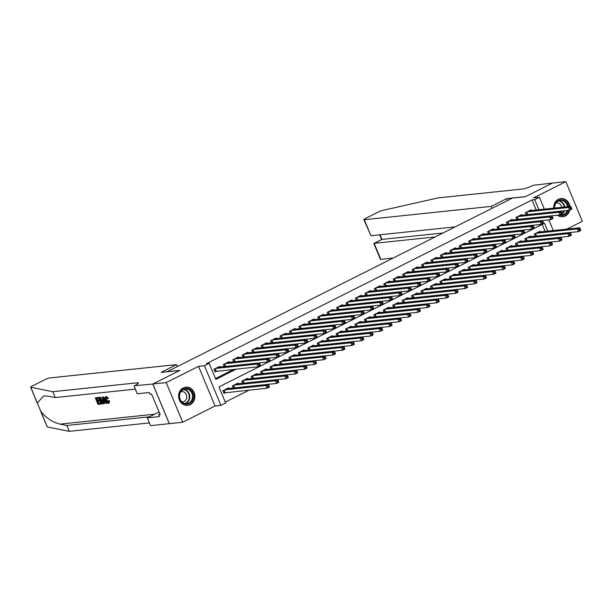 <?xml version="1.0" encoding="UTF-8"?>
<svg xmlns="http://www.w3.org/2000/svg" width="613" height="613" viewBox="0 0 613 613"><rect width="100%" height="100%" fill="white"/><g stroke="black" fill="none" stroke-linecap="round" stroke-linejoin="round"><path stroke-width="0.92" d="M190.222 404.603A9.149 8.13 84 0 0 194.566 393.944A9.149 8.13 84 0 0 185.785 387.148A9.149 8.13 84 0 0 183.264 387.891A9.149 8.13 84 0 0 178.919 398.557A9.149 8.13 84 0 0 187.701 405.346A9.149 8.13 84 0 0 190.222 404.603M557.432 215.217A9.149 8.13 84 0 0 562.788 216.749A9.149 8.13 84 0 0 565.309 216.006A9.149 8.13 84 0 0 569.722 210.113M569.868 206.428A9.149 8.13 84 0 0 560.88 198.551A9.149 8.13 84 0 0 558.351 199.294A9.149 8.13 84 0 0 553.715 208.121M547.792 231.109L544.513 223.239L218.964 386.926L225.653 402.994L220.933 405.369L204.436 365.723L209.156 363.356L215.845 379.424L236.503 369.041M152.79 384.029L179.824 370.436L161.073 372.405L176.552 364.62L49.607 377.953A3.517 0.513 -22.6 0 0 45.17 379.547L32.29 386.021A3.517 0.513 -22.6 0 0 30.65 387.201A3.517 0.513 -22.6 0 0 30.765 387.278L52.787 391.692L137.412 382.803A8.214 1.203 157.4 0 1 138.392 382.972A8.214 1.203 157.4 0 1 134.561 385.73L152.79 384.029L169.288 423.667L182.728 422.234L215.048 405.99L220.933 405.369M566.826 229.109L582.35 221.308L565.845 181.663L533.532 197.915L539.425 197.294L544.336 209.11M225.285 402.113L249.253 390.067M169.334 423.644L152.836 383.999L166.223 382.596L182.728 422.234M152.836 383.999L179.961 370.359L167.111 371.708L512.476 198.06L525.326 196.712L552.459 183.072L565.845 181.663M219.875 367.049L219.615 366.421L213.952 369.271L215.071 371.945L216.718 371.118M229.316 362.306L229.055 361.678L223.393 364.52L224.251 366.589M238.748 357.563L238.488 356.935L232.825 359.777L233.691 361.846M248.188 352.82L247.928 352.191L242.265 355.034L243.123 357.103M257.621 348.069L257.36 347.441L251.698 350.291L252.564 352.36M267.061 343.326L266.801 342.698L261.138 345.548L261.996 347.617M276.494 338.583L276.233 337.955L270.571 340.797L271.436 342.866M285.934 333.84L285.673 333.211L280.011 336.054L280.869 338.123M295.366 329.097L295.106 328.468L289.443 331.311L290.309 333.38M304.807 324.346L304.546 323.718L298.883 326.568L299.742 328.637M314.239 319.603L313.979 318.975L308.316 321.825L309.174 323.894M323.679 314.86L323.419 314.231L317.756 317.074L318.614 319.143M333.112 310.117L332.851 309.488L327.189 312.331L328.047 314.4M342.552 305.374L342.284 304.745L336.629 307.588L337.487 309.657M351.985 300.631L351.724 299.995L346.061 302.845L346.92 304.914M361.425 295.88L361.157 295.251L355.502 298.102L356.36 300.171M370.857 291.137L370.597 290.508L364.934 293.359L365.792 295.42M380.298 286.394L380.029 285.765L374.374 288.608L375.233 290.677M389.73 281.651L389.47 281.022L383.807 283.865L384.665 285.934M399.17 276.907L398.902 276.271L393.24 279.122L394.105 281.191M408.603 272.157L408.342 271.528L402.68 274.379L403.538 276.448M418.043 267.414L417.775 266.785L412.112 269.636L412.978 271.697M427.476 262.671L427.215 262.042L421.552 264.885L422.411 266.954M436.908 257.927L436.648 257.299L430.985 260.142L431.851 262.211M446.348 253.184L446.088 252.548L440.425 255.399L441.283 257.468M455.781 248.434L455.52 247.805L449.858 250.656L450.724 252.725M465.221 243.69L464.96 243.062L459.298 245.913L460.156 247.974M474.654 238.947L474.393 238.319L468.73 241.162L469.596 243.231M484.094 234.204L483.833 233.576L478.171 236.419L479.029 238.488M493.526 229.461L493.266 228.825L487.603 231.676L488.469 233.745M502.966 224.71L502.706 224.082L497.043 226.933L497.902 229.001M512.399 219.967L512.139 219.339L506.476 222.19L507.342 224.251M521.839 215.224L521.579 214.596L515.916 217.439L516.774 219.508M545.11 231.392L542.206 224.396M540.191 231.906L539.93 231.277L534.268 234.128L535.134 236.197M530.758 236.656L530.498 236.02L524.835 238.871L525.693 240.94M521.318 241.399L521.058 240.771L515.395 243.614L516.261 245.683M511.886 246.142L511.625 245.514L505.963 248.357L506.821 250.426M502.445 250.886L502.185 250.257L496.522 253.108L497.388 255.169M493.013 255.629L492.752 255L487.09 257.851L487.948 259.92M483.573 260.379L483.312 259.743L477.65 262.594L478.515 264.663M474.14 265.123L473.88 264.494L468.217 267.337L469.075 269.406M464.708 269.866L464.439 269.237L458.777 272.08L459.643 274.149M455.267 274.609L455.007 273.98L449.344 276.823L450.203 278.892M445.835 279.352L445.567 278.723L439.904 281.574L440.77 283.643M436.395 284.103L436.134 283.467L430.472 286.317L431.33 288.386M426.962 288.846L426.694 288.217L421.039 291.06L421.897 293.129M417.522 293.589L417.261 292.96L411.599 295.803L412.457 297.872M408.089 298.332L407.821 297.703L402.166 300.546L403.025 302.615M398.649 303.075L398.389 302.447L392.726 305.297L393.584 307.366M389.217 307.818L388.949 307.19L383.294 310.04L384.152 312.109M379.776 312.569L379.516 311.94L373.853 314.783L374.712 316.852M370.344 317.312L370.083 316.683L364.421 319.526L365.279 321.595M360.904 322.055L360.643 321.427L354.981 324.269L355.839 326.338M351.471 326.798L351.211 326.17L345.548 329.02L346.406 331.081M342.031 331.541L341.77 330.913L336.108 333.763L336.974 335.832M332.598 336.292L332.338 335.656L326.675 338.506L327.534 340.575M323.158 341.035L322.898 340.407L317.235 343.249L318.101 345.318M313.726 345.778L313.465 345.15L307.803 347.992L308.661 350.061M304.286 350.521L304.025 349.893L298.362 352.743L299.228 354.804M294.853 355.264L294.592 354.636L288.93 357.486L289.788 359.555M285.413 360.015L285.152 359.379L279.49 362.229L280.356 364.298M275.98 364.758L275.72 364.13L270.057 366.972L270.915 369.041M266.54 369.501L266.28 368.873L260.617 371.716L261.483 373.784M257.108 374.244L256.847 373.616L251.184 376.466L252.043 378.527M247.667 378.987L247.407 378.359L241.744 381.209L242.61 383.278M238.235 383.738L237.974 383.102L232.312 385.952L233.17 388.021M228.795 388.481L228.534 387.853L222.871 390.696L223.99 393.377L225.638 392.542M536.191 209.96L532.023 199.945L206.474 363.639L209.156 363.356M215.477 378.543L233.821 369.317M531.272 210.481L531.011 209.853L525.349 212.696L526.215 214.765M215.048 405.99L198.543 366.344L166.223 382.596M198.543 366.344L204.436 365.723M532.023 199.945L534.705 199.669L539.425 197.294M548.819 219.875L553.255 230.534M538.873 209.684L534.705 199.669M570.197 207.891L570.642 208.956L571.584 208.481L571.14 207.416L570.197 207.891L568.458 207.516L570.818 206.328L571.929 209.002L569.577 210.19L568.458 207.516L527.004 211.868M529.364 210.68L570.818 206.328L571.14 207.416M570.642 208.956L569.577 210.19L527.471 214.634M571.584 208.481L571.929 209.002M580.059 228.841L579.116 229.316L579.561 230.388L580.503 229.913L579.737 227.752L580.848 230.434L578.496 231.622L577.377 228.94L579.737 227.752L538.283 232.112M536.39 236.059L578.496 231.622L579.561 230.388M535.923 233.292L577.377 228.94L579.116 229.316M580.848 230.434L580.503 229.913M554.374 208.052A7.915 7.034 -96 0 1 555.616 203.033A7.915 7.034 -96 0 1 562.941 200.022A7.915 7.034 -96 0 1 568.351 206.589M568.098 210.343A7.915 7.034 -96 0 1 567.194 212.359A7.915 7.034 -96 0 1 558.987 215.056M517.196 216.795L518.253 219.339L560.136 214.933L559.025 212.259L561.378 211.071L562.496 213.753L560.136 214.933A7.333 6.513 84 0 0 561.899 215.017A7.333 6.513 84 0 0 566.496 212.044A7.333 6.513 84 0 0 567.255 210.435M567.569 206.665A7.333 6.513 84 0 0 560.366 200.436A7.333 6.513 84 0 0 555.776 203.409A7.333 6.513 84 0 0 554.627 208.029M561.784 207.278A5.218 4.636 84 0 0 556.681 202.941A5.218 4.636 84 0 0 555.999 203.072M561.592 216.78A9.095 8.076 84 0 0 562.351 216.741A9.095 8.076 84 0 0 568.052 213.048A9.095 8.076 84 0 0 569.224 210.228M569.393 206.474A9.095 8.076 84 0 0 560.451 198.658A9.095 8.076 84 0 0 559.7 198.773M180.521 391.63A7.915 7.034 -96 0 1 190.321 389.906A7.915 7.034 -96 0 1 192.107 400.956A7.915 7.034 -96 0 1 182.306 402.68A7.915 7.034 -96 0 1 180.521 391.63M191.409 400.641A7.333 6.513 84 0 0 191.639 392.703A7.333 6.513 84 0 0 185.279 389.033A7.333 6.513 84 0 0 180.682 392.006A7.333 6.513 84 0 0 180.452 399.937A7.333 6.513 84 0 0 186.812 403.615A7.333 6.513 84 0 0 191.409 400.641M181.984 401.936A5.218 4.636 84 0 0 182.682 401.921A5.218 4.636 84 0 0 185.954 399.806A5.218 4.636 84 0 0 186.114 394.159A5.218 4.636 84 0 0 181.594 391.538A5.218 4.636 84 0 0 180.904 391.669M186.498 405.377A9.095 8.076 84 0 0 187.264 405.339A9.095 8.076 84 0 0 192.965 401.645A9.095 8.076 84 0 0 193.248 391.807A9.095 8.076 84 0 0 185.364 387.255A9.095 8.076 84 0 0 184.605 387.37M492.055 208.328L491.251 206.389L364.306 219.722L370.98 235.737L455.114 226.902M370.98 235.737L363.892 219.653A3.517 0.513 -22.6 0 1 365.532 218.466L378.413 211.991A3.517 0.513 -22.6 0 1 382.382 210.481L438.257 197.876L522.889 188.988A8.214 1.203 -22.6 0 0 533.241 185.279L552.505 183.049L525.471 196.635L506.721 198.604L491.251 206.389M507.533 200.543L506.721 198.604M435.153 236.94L374.145 243.346L380.811 259.36A3.517 0.513 157.4 0 1 380.389 259.291L373.861 243.606L381.976 239.407L442.984 233.001M393.125 258.073L380.811 259.36M363.892 219.653A3.517 0.513 -22.6 0 0 364.306 219.722M373.938 243.399L381.976 239.407L380.052 234.787M100.356 404.082L98.003 404.335L95.329 397.906L97.597 397.668L97.904 398.404L96.095 398.596L96.915 400.573L98.601 400.396L98.915 401.14L97.222 401.316L98.149 403.546L100.049 403.346L100.356 404.082L100.777 403.875A15.279 13.578 84 0 0 100.647 403.239M100.578 403.063L98.708 403.262A15.279 13.578 84 0 0 98.088 401.224M99.314 400.028L97.666 400.197A15.279 13.578 84 0 0 96.777 398.527M97.904 398.404L98.463 398.128A15.279 13.578 84 0 0 98.019 397.454L95.329 397.906M100.662 397.921L101.191 397.653L100.448 397.285L98.295 397.592L100.662 397.921L102.256 400.496C103.114 402.549 103.076 403.683 102.126 403.898L100.976 404.021L98.295 397.592M108.922 403.109L109.643 400.68L108.394 400.871L109.643 400.68M108.708 402.304L106.838 399.699L106.08 400.074L108.44 402.435M108.93 401.04L108.509 403.316C107.451 403.247 106.493 402.182 105.628 400.128C104.831 398.151 104.869 397.017 105.758 396.726L107.773 398.458L107.405 398.703L108.11 398.35L108.463 398.113L106.164 396.519L105.505 396.795L106.164 396.519M52.787 391.692L55.231 397.561L48.481 396.205L43.692 395.906L37.293 402.948L40.742 411.239C45.967 417.92 52.419 422.211 60.097 424.119L66.848 425.468L149.442 416.794M105.444 399.653L103.283 396.902L102.348 397.17L102.854 397.117L106.808 403.408L106.333 403.461L105.137 401.515L103.773 401.661L104.225 403.676L103.75 403.729L102.348 397.17M104.225 403.676L104.654 403.461L104.478 401.308M106.808 403.408L107.237 403.193L106.9 402.373M66.848 425.468L69.292 431.337L149.411 422.924M135.35 389.148L55.231 397.561M40.742 411.239L47.27 426.916L69.292 431.337M134.04 385.991L137.274 393.761L149.273 392.504L149.986 394.213L151.595 394.044L160.2 414.725L158.591 414.894L159.303 416.61L147.312 417.867L150.545 425.637L169.288 423.667M176.552 364.62L177.356 366.559M159.051 411.967L147.312 417.867M47.27 426.916A3.517 0.513 157.4 0 1 47.155 426.847L40.274 410.327M159.978 414.196L158.591 414.894M108.394 400.871L108.317 402.534M107.405 398.703L105.857 397.523M106.041 397.469L106.08 400.074M107.773 398.458L108.463 398.113M109.168 403.04L108.509 403.316M103.183 399.094L103.597 400.91L104.693 400.787L102.907 397.883L103.183 399.094L103.543 398.91M102.854 397.117L103.283 396.902M103.597 400.91L104.248 400.059M102.923 403.584L102.126 403.898M101.114 403.231L102.348 402.626L101.796 400.527L100.294 398.297L99.061 398.289L101.114 403.231L101.681 402.948A15.279 13.578 84 0 0 99.75 398.212M102.271 402.917L101.781 403.162L102.348 402.626M102.256 400.496L102.976 400.128M100.003 397.508L100.448 397.285M102.287 402.887L101.681 402.948M100.049 403.346L100.578 403.078M98.149 403.546L98.708 403.262M98.915 401.14L99.628 400.779M98.601 400.396L99.314 400.044M96.915 400.573L97.666 400.197M97.597 397.668L98.019 397.454M560.757 212.634L561.209 213.707L562.152 213.232L561.707 212.159L560.757 212.634L559.025 212.259L517.564 216.611M519.924 215.424L561.378 211.071L561.707 212.159M560.136 214.933L561.209 213.707M562.152 213.232L562.496 213.753M551.325 217.377L551.769 218.45L552.711 217.975L552.267 216.902L551.325 217.377L549.585 217.002L551.945 215.814L553.056 218.496L550.704 219.684L549.585 217.002L508.131 221.354M510.491 220.167L551.945 215.814L552.267 216.902M551.769 218.45L550.704 219.684L508.598 224.12M552.711 217.975L553.056 218.496M541.884 222.121L542.336 223.193L543.279 222.718L542.834 221.645L541.884 222.121L540.153 221.745L542.505 220.557L543.624 223.239L541.264 224.427L540.153 221.745L498.691 226.097M501.051 224.917L542.505 220.557L542.834 221.645M542.336 223.193L541.264 224.427L499.158 228.864M543.279 222.718L543.624 223.239M532.452 226.864L532.896 227.936L533.839 227.461L533.394 226.389L532.452 226.864L530.712 226.488L533.072 225.308L534.184 227.982L531.831 229.17L530.712 226.488L489.258 230.848M491.618 229.66L533.072 225.308L533.394 226.389M532.896 227.936L531.831 229.17L489.726 233.614M533.839 227.461L534.184 227.982M570.626 233.584L569.676 234.059L570.128 235.131L571.071 234.656L570.297 232.503L571.416 235.177L569.056 236.365L567.945 233.683L570.297 232.503L528.843 236.856M526.95 240.809L569.056 236.365L570.128 235.131M526.483 238.043L567.945 233.683L569.676 234.059M571.416 235.177L571.071 234.656M561.186 238.334L560.244 238.802L560.688 239.875L561.631 239.399L560.864 237.246L561.983 239.921L559.623 241.108L558.504 238.434L560.864 237.246L519.41 241.599M517.518 245.552L559.623 241.108L560.688 239.875M517.05 242.786L558.504 238.434L560.244 238.802M561.983 239.921L561.631 239.399M551.754 243.077L550.811 243.553L551.256 244.618L552.198 244.15L551.432 241.989L552.543 244.671L550.183 245.851L549.072 243.177L551.432 241.989L509.97 246.342M508.077 250.296L550.183 245.851L551.256 244.618M507.61 247.529L549.072 243.177L550.811 243.553M552.543 244.671L552.198 244.15M542.313 247.821L541.371 248.296L541.815 249.368L542.758 248.893L541.992 246.732L543.11 249.414L540.75 250.594L539.632 247.92L541.992 246.732L500.537 251.085M498.645 255.039L540.75 250.594L541.815 249.368M498.177 252.272L539.632 247.92L541.371 248.296M543.11 249.414L542.758 248.893M523.012 231.607L523.464 232.679L524.406 232.204L523.962 231.139L523.012 231.607L521.28 231.239L523.632 230.051L524.751 232.725L522.391 233.913L521.28 231.239L479.818 235.591M482.178 234.404L523.632 230.051L523.962 231.139M523.464 232.679L522.391 233.913L480.285 238.357M524.406 232.204L524.751 232.725M532.881 252.564L531.938 253.039L532.383 254.111L533.325 253.636L532.559 251.476L533.67 254.157L531.31 255.345L530.199 252.663L532.559 251.476L491.097 255.836M489.205 259.782L531.31 255.345L532.383 254.111M488.737 257.016L530.199 252.663L531.938 253.039M533.67 254.157L533.325 253.636M513.579 236.357L514.023 237.43L514.966 236.955L514.522 235.882L513.579 236.357L511.84 235.982L514.2 234.794L515.318 237.476L512.958 238.656L511.84 235.982L470.386 240.334M472.746 239.147L514.2 234.794L514.522 235.882M514.023 237.43L512.958 238.656L470.853 243.1M514.966 236.955L515.318 237.476M523.441 257.307L522.498 257.782L522.943 258.855L523.885 258.38L523.119 256.226L524.238 258.901L521.878 260.088L520.759 257.406L523.119 256.226L481.665 260.579M479.772 264.532L521.878 260.088L522.943 258.855M479.305 261.766L520.759 257.406L522.498 257.782M524.238 258.901L523.885 258.38M504.147 241.101L504.591 242.173L505.533 241.698L505.089 240.625L504.147 241.101L502.407 240.725L504.767 239.537L505.878 242.219L503.518 243.407L502.407 240.725L460.945 245.077M463.305 243.89L504.767 239.537L505.089 240.625M504.591 242.173L503.518 243.407L461.413 247.844M505.533 241.698L505.878 242.219M514.008 262.05L513.066 262.525L513.51 263.598L514.453 263.123L513.686 260.969L514.797 263.644L512.437 264.831L511.326 262.157L513.686 260.969L472.225 265.322M470.332 269.276L512.437 264.831L513.51 263.598M469.865 266.509L511.326 262.157L513.066 262.525M514.797 263.644L514.453 263.123M494.706 245.844L495.151 246.916L496.093 246.441L495.649 245.369L494.706 245.844L492.967 245.468L495.327 244.281L496.446 246.962L494.086 248.15L492.967 245.468L451.513 249.82M453.873 248.64L495.327 244.281L495.649 245.369M495.151 246.916L494.086 248.15L451.98 252.587M496.093 246.441L496.446 246.962M504.568 266.801L503.625 267.276L504.07 268.341L505.012 267.866L504.246 265.713L505.365 268.387L503.005 269.574L501.886 266.9L504.246 265.713L462.792 270.065M460.899 274.019L503.005 269.574L504.07 268.341M460.432 271.252L501.886 266.9L503.625 267.276M505.365 268.387L505.012 267.866M485.274 250.587L485.718 251.659L486.661 251.184L486.216 250.112L485.274 250.587L483.534 250.211L485.894 249.031L487.006 251.705L484.645 252.893L483.534 250.211L442.073 254.571M444.433 253.384L485.894 249.031L486.216 250.112M485.718 251.659L484.645 252.893L442.54 257.337M486.661 251.184L487.006 251.705M495.135 271.544L494.193 272.019L494.637 273.091L495.58 272.616L494.814 270.456L495.925 273.137L493.565 274.317L492.454 271.643L494.814 270.456L453.352 274.808M451.459 278.762L493.565 274.317L494.637 273.091M450.992 275.996L492.454 271.643L494.193 272.019M495.925 273.137L495.58 272.616M475.834 255.33L476.278 256.403L477.22 255.928L476.776 254.862L475.834 255.33L474.094 254.962L476.454 253.774L477.573 256.449L475.213 257.636L474.094 254.962L432.64 259.314M435 258.127L476.454 253.774L476.776 254.862M476.278 256.403L475.213 257.636L433.107 262.08M477.22 255.928L477.573 256.449M485.695 276.287L484.753 276.762L485.197 277.835L486.147 277.36L485.373 275.199L486.492 277.881L484.132 279.068L483.013 276.386L485.373 275.199L443.919 279.559M442.027 283.505L484.132 279.068L485.197 277.835M441.559 280.739L483.013 276.386L484.753 276.762M486.492 277.881L486.147 277.36M466.401 260.081L466.845 261.146L467.788 260.678L467.344 259.606L466.401 260.081L464.662 259.705L467.022 258.517L468.133 261.199L465.773 262.379L464.662 259.705L423.2 264.057M425.56 262.87L467.022 258.517L467.344 259.606M466.845 261.146L465.773 262.379L423.667 266.824M467.788 260.678L468.133 261.199M476.263 281.03L475.32 281.505L475.765 282.578L476.707 282.103L475.941 279.942L477.052 282.624L474.692 283.811L473.581 281.129L475.941 279.942L434.479 284.302M432.586 288.256L474.692 283.811L475.765 282.578M432.127 285.489L473.581 281.129L475.32 281.505M477.052 282.624L476.707 282.103M456.961 264.824L457.405 265.896L458.348 265.421L457.903 264.349L456.961 264.824L455.221 264.448L457.582 263.261L458.7 265.942L456.34 267.13L455.221 264.448L413.767 268.8M416.127 267.613L457.582 263.261L457.903 264.349M457.405 265.896L456.34 267.13L414.235 271.567M458.348 265.421L458.7 265.942M466.822 285.773L465.88 286.248L466.324 287.321L467.275 286.846L466.501 284.693L467.619 287.367L465.259 288.554L464.141 285.873L466.501 284.693L425.047 289.045M423.154 292.999L465.259 288.554L466.324 287.321M422.686 290.233L464.141 285.873L465.88 286.248M467.619 287.367L467.275 286.846M447.528 269.567L447.973 270.639L448.915 270.164L448.471 269.092L447.528 269.567L445.789 269.191L448.149 268.004L449.26 270.685L446.9 271.873L445.789 269.191L404.327 273.544M406.687 272.364L448.149 268.004L448.471 269.092M447.973 270.639L446.9 271.873L404.795 276.31M448.915 270.164L449.26 270.685M457.39 290.524L456.447 290.999L456.892 292.064L457.834 291.589L457.068 289.436L458.179 292.11L455.819 293.298L454.708 290.623L457.068 289.436L415.606 293.788M413.721 297.742L455.819 293.298L456.892 292.064M413.254 294.976L454.708 290.623L456.447 290.999M458.179 292.11L457.834 291.589M438.088 274.31L438.533 275.383L439.483 274.908L439.031 273.835L438.088 274.31L436.349 273.934L438.709 272.754L439.827 275.429L437.467 276.616L436.349 273.934L394.895 278.294M397.255 277.107L438.709 272.754L439.031 273.835M438.533 275.383L437.467 276.616L395.362 281.06M439.483 274.908L439.827 275.429M447.95 295.267L447.007 295.742L447.452 296.815L448.402 296.34L447.628 294.179L448.747 296.861L446.387 298.041L445.268 295.366L447.628 294.179L406.174 298.531M404.281 302.485L446.387 298.041L447.452 296.815M403.814 299.719L445.268 295.366L447.007 295.742M448.747 296.861L448.402 296.34M428.656 279.053L429.1 280.126L430.042 279.651L429.598 278.578L428.656 279.053L426.916 278.685L429.276 277.497L430.387 280.172L428.027 281.359L426.916 278.685L385.462 283.037M387.814 281.85L429.276 277.497L429.598 278.578M429.1 280.126L428.027 281.359L385.922 285.804M430.042 279.651L430.387 280.172M438.517 300.01L437.575 300.485L438.019 301.558L438.962 301.083L438.195 298.922L439.306 301.604L436.946 302.791L435.835 300.109L438.195 298.922L396.734 303.274M394.849 307.228L436.946 302.791L438.019 301.558M394.381 304.462L435.835 300.109L437.575 300.485M439.306 301.604L438.962 301.083M419.215 283.804L419.66 284.869L420.61 284.401L420.158 283.329L419.215 283.804L417.476 283.428L419.836 282.241L420.955 284.915L418.595 286.102L417.476 283.428L376.022 287.781M378.382 286.593L419.836 282.241L420.158 283.329M419.66 284.869L418.595 286.102L376.489 290.547M420.61 284.401L420.955 284.915M429.077 304.753L428.135 305.228L428.579 306.301L429.529 305.826L428.755 303.665L429.874 306.347L427.514 307.534L426.395 304.853L428.755 303.665L387.301 308.025M385.408 311.971L427.514 307.534L428.579 306.301M384.941 309.205L426.395 304.853L428.135 305.228M429.874 306.347L429.529 305.826M409.783 288.547L410.227 289.62L411.17 289.144L410.725 288.072L409.783 288.547L408.043 288.171L410.404 286.984L411.515 289.665L409.155 290.846L408.043 288.171L366.589 292.524M368.942 291.336L410.404 286.984L410.725 288.072M410.227 289.62L409.155 290.846L367.057 295.29M411.17 289.144L411.515 289.665M419.644 309.496L418.702 309.971L419.146 311.044L420.089 310.569L419.323 308.416L420.434 311.09L418.074 312.278L416.963 309.596L419.323 308.416L377.861 312.768M375.976 316.722L418.074 312.278L419.146 311.044M375.508 313.956L416.963 309.596L418.702 309.971M420.434 311.09L420.089 310.569M400.343 293.29L400.787 294.363L401.737 293.888L401.285 292.815L400.343 293.29L398.603 292.914L400.963 291.727L402.082 294.409L399.722 295.596L398.603 292.914L357.149 297.267M359.509 296.087L400.963 291.727L401.285 292.815M400.787 294.363L399.722 295.596L357.617 300.033M401.737 293.888L402.082 294.409M410.204 314.247L409.262 314.722L409.714 315.787L410.656 315.312L409.882 313.159L411.001 315.833L408.641 317.021L407.522 314.346L409.882 313.159L368.428 317.511M366.536 321.465L408.641 317.021L409.714 315.787M366.068 318.699L407.522 314.346L409.262 314.722M411.001 315.833L410.656 315.312M390.91 298.033L391.355 299.106L392.297 298.631L391.853 297.558L390.91 298.033L389.171 297.657L391.531 296.477L392.642 299.152L390.282 300.339L389.171 297.657L347.717 302.017M350.069 300.83L391.531 296.477L391.853 297.558M391.355 299.106L390.282 300.339L348.184 304.784M392.297 298.631L392.642 299.152M400.772 318.99L399.829 319.465L400.274 320.538L401.216 320.063L400.45 317.902L401.561 320.584L399.201 321.764L398.09 319.089L400.45 317.902L358.996 322.254M357.103 326.208L399.201 321.764L400.274 320.538M356.636 323.442L398.09 319.089L399.829 319.465M401.561 320.584L401.216 320.063M381.47 302.776L381.914 303.849L382.864 303.374L382.412 302.301L381.47 302.776L379.731 302.401L382.091 301.221L383.209 303.895L380.849 305.082L379.731 302.401L338.276 306.761M340.636 305.573L382.091 301.221L382.412 302.301M381.914 303.849L380.849 305.082L338.744 309.527M382.864 303.374L383.209 303.895M391.332 323.733L390.389 324.208L390.841 325.281L391.784 324.806L391.01 322.645L392.128 325.327L389.768 326.514L388.65 323.833L391.01 322.645L349.556 326.997M347.663 330.951L389.768 326.514L390.841 325.281M347.196 328.185L388.65 323.833L390.389 324.208M392.128 325.327L391.784 324.806M372.037 307.527L372.482 308.592L373.424 308.117L372.98 307.052L372.037 307.527L370.298 307.151L372.658 305.964L373.769 308.638L371.409 309.826L370.298 307.151L328.844 311.504M331.196 310.316L372.658 305.964L372.98 307.052M372.482 308.592L371.409 309.826L329.311 314.27M373.424 308.117L373.769 308.638M381.899 328.476L380.957 328.951L381.401 330.024L382.343 329.549L381.577 327.388L382.688 330.07L380.328 331.258L379.217 328.576L381.577 327.388L340.123 331.748M338.23 335.694L380.328 331.258L381.401 330.024M337.763 332.928L379.217 328.576L380.957 328.951M382.688 330.07L382.343 329.549M362.597 312.27L363.049 313.343L363.992 312.868L363.54 311.795L362.597 312.27L360.858 311.894L363.218 310.707L364.337 313.389L361.976 314.569L360.858 311.894L319.404 316.247M321.764 315.059L363.218 310.707L363.54 311.795M363.049 313.343L361.976 314.569L319.871 319.013M363.992 312.868L364.337 313.389M372.466 333.219L371.516 333.694L371.968 334.767L372.911 334.292L372.137 332.139L373.256 334.813L370.896 336.001L369.785 333.319L372.137 332.139L330.683 336.491M328.79 340.445L370.896 336.001L371.968 334.767M328.323 337.679L369.785 333.319L371.516 333.694M373.256 334.813L372.911 334.292M353.165 317.013L353.609 318.086L354.552 317.611L354.107 316.538L353.165 317.013L351.425 316.637L353.785 315.45L354.896 318.132L352.536 319.319L351.425 316.637L309.971 320.99M312.331 319.81L353.785 315.45L354.107 316.538M353.609 318.086L352.536 319.319L310.439 323.756M354.552 317.611L354.896 318.132M363.026 337.97L362.084 338.437L362.528 339.51L363.471 339.035L362.704 336.882L363.815 339.556L361.463 340.744L360.344 338.07L362.704 336.882L321.25 341.234M319.358 345.188L361.463 340.744L362.528 339.51M318.89 342.422L360.344 338.07L362.084 338.437M363.815 339.556L363.471 339.035M343.724 321.756L344.177 322.829L345.119 322.354L344.667 321.281L343.724 321.756L341.985 321.381L344.345 320.193L345.464 322.875L343.104 324.062L341.985 321.381L300.531 325.741M302.891 324.553L344.345 320.193L344.667 321.281M344.177 322.829L343.104 324.062L300.998 328.499M345.119 322.354L345.464 322.875M353.594 342.713L352.644 343.188L353.096 344.261L354.038 343.786L353.264 341.625L354.383 344.307L352.023 345.487L350.912 342.813L353.264 341.625L311.81 345.977M309.917 349.931L352.023 345.487L353.096 344.261M309.45 347.165L350.912 342.813L352.644 343.188M354.383 344.307L354.038 343.786M334.292 326.499L334.736 327.572L335.679 327.097L335.234 326.024L334.292 326.499L332.553 326.124L334.913 324.944L336.024 327.618L333.664 328.806L332.553 326.124L291.098 330.484M293.458 329.296L334.913 324.944L335.234 326.024M334.736 327.572L333.664 328.806L291.566 333.25M335.679 327.097L336.024 327.618M344.154 347.456L343.211 347.931L343.655 349.004L344.598 348.529L343.832 346.368L344.943 349.05L342.59 350.238L341.472 347.556L343.832 346.368L302.378 350.72M300.485 354.674L342.59 350.238L343.655 349.004M300.018 351.908L341.472 347.556L343.211 347.931M344.943 349.05L344.598 348.529M324.852 331.25L325.304 332.315L326.246 331.84L325.802 330.775L324.852 331.25L323.112 330.874L325.472 329.687L326.591 332.361L324.231 333.549L323.112 330.874L281.658 335.227M284.018 334.039L325.472 329.687L325.802 330.775M325.304 332.315L324.231 333.549L282.126 337.993M326.246 331.84L326.591 332.361M334.721 352.199L333.771 352.674L334.223 353.747L335.165 353.272L334.391 351.111L335.51 353.793L333.15 354.981L332.039 352.299L334.391 351.111L292.937 355.471M291.045 359.417L333.15 354.981L334.223 353.747M290.577 356.651L332.039 352.299L333.771 352.674M335.51 353.793L335.165 353.272M315.419 335.993L315.864 337.066L316.806 336.591L316.362 335.518L315.419 335.993L313.68 335.618L316.04 334.43L317.151 337.112L314.798 338.292L313.68 335.618L272.226 339.97M274.586 338.782L316.04 334.43L316.362 335.518M315.864 337.066L314.798 338.292L272.693 342.736M316.806 336.591L317.151 337.112M325.281 356.942L324.338 357.417L324.783 358.49L325.725 358.015L324.959 355.862L326.07 358.536L323.718 359.724L322.599 357.042L324.959 355.862L283.505 360.214M281.612 364.168L323.718 359.724L324.783 358.49M281.145 361.402L322.599 357.042L324.338 357.417M326.07 358.536L325.725 358.015M305.979 340.736L306.431 341.809L307.374 341.334L306.929 340.261L305.979 340.736L304.247 340.361L306.6 339.173L307.718 341.855L305.358 343.042L304.247 340.361L262.785 344.713M265.145 343.525L306.6 339.173L306.929 340.261M306.431 341.809L305.358 343.042L263.253 347.479M307.374 341.334L307.718 341.855M315.848 361.693L314.898 362.16L315.35 363.233L316.293 362.758L315.519 360.605L316.637 363.279L314.277 364.467L313.166 361.793L315.519 360.605L274.065 364.957M272.172 368.911L314.277 364.467L315.35 363.233M271.705 366.145L313.166 361.793L314.898 362.16M316.637 363.279L316.293 362.758M296.546 345.479L296.991 346.552L297.933 346.077L297.489 345.004L296.546 345.479L294.807 345.104L297.167 343.916L298.278 346.598L295.926 347.786L294.807 345.104L253.353 349.456M255.713 348.276L297.167 343.916L297.489 345.004M296.991 346.552L295.926 347.786L253.82 352.222M297.933 346.077L298.278 346.598M306.408 366.436L305.466 366.911L305.91 367.976L306.852 367.509L306.086 365.348L307.205 368.03L304.845 369.21L303.726 366.536L306.086 365.348L264.632 369.7M262.739 373.654L304.845 369.21L305.91 367.976M262.272 370.888L303.726 366.536L305.466 366.911M307.205 368.03L306.852 367.509M287.106 350.222L287.558 351.295L288.501 350.82L288.056 349.747L287.106 350.222L285.374 349.847L287.727 348.667L288.846 351.341L286.486 352.529L285.374 349.847L243.913 354.207M246.273 353.019L287.727 348.667L288.056 349.747M287.558 351.295L286.486 352.529L244.38 356.973M288.501 350.82L288.846 351.341M296.976 371.179L296.033 371.654L296.477 372.727L297.42 372.252L296.654 370.091L297.765 372.773L295.405 373.961L294.294 371.279L296.654 370.091L255.192 374.443M253.299 378.397L295.405 373.961L296.477 372.727M252.832 375.631L294.294 371.279L296.033 371.654M297.765 372.773L297.42 372.252M277.674 354.973L278.118 356.038L279.061 355.563L278.616 354.498L277.674 354.973L275.934 354.598L278.294 353.41L279.405 356.084L277.053 357.272L275.934 354.598L234.48 358.95M236.84 357.762L278.294 353.41L278.616 354.498M278.118 356.038L277.053 357.272L234.948 361.716M279.061 355.563L279.405 356.084M287.535 375.922L286.593 376.397L287.037 377.47L287.98 376.995L287.213 374.834L288.332 377.516L285.972 378.704L284.853 376.022L287.213 374.834L245.759 379.194M243.867 383.14L285.972 378.704L287.037 377.47M243.399 380.374L284.853 376.022L286.593 376.397M288.332 377.516L287.98 376.995M268.233 359.716L268.686 360.789L269.628 360.314L269.184 359.241L268.233 359.716L266.502 359.341L268.854 358.153L269.973 360.835L267.613 362.015L266.502 359.341L225.04 363.693M227.4 362.505L268.854 358.153L269.184 359.241M268.686 360.789L267.613 362.015L225.507 366.459M269.628 360.314L269.973 360.835M278.103 380.665L277.16 381.14L277.605 382.213L278.547 381.738L277.781 379.585L278.892 382.259L276.532 383.447L275.421 380.765L277.781 379.585L236.319 383.937M234.427 387.891L276.532 383.447L277.605 382.213M233.959 385.125L275.421 380.765L277.16 381.14M278.892 382.259L278.547 381.738M258.801 364.459L259.245 365.532L260.188 365.057L259.743 363.984L258.801 364.459L257.062 364.084L259.422 362.896L260.54 365.578L258.18 366.766L257.062 364.084L215.607 368.436M217.967 367.248L259.422 362.896L259.743 363.984M259.245 365.532L258.18 366.766L214.895 371.524M260.188 365.057L260.54 365.578M268.663 385.408L267.72 385.884L268.165 386.956L269.107 386.481L268.341 384.328L269.459 387.002L267.099 388.19L265.981 385.516L268.341 384.328L226.887 388.68M223.814 392.948L267.099 388.19L268.165 386.956M224.527 389.868L265.981 385.516L267.72 385.884M269.459 387.002L269.107 386.481M526.628 212.052L527.686 214.588M526.391 212.175L527.418 214.642M536.337 236.066L535.31 233.599M536.605 236.02L535.555 233.484M558.995 200.75A7.333 6.513 -96 0 1 564.772 206.964M564.466 210.726A7.333 6.513 -96 0 1 563.707 212.336A7.333 6.513 -96 0 1 560.489 214.994M562.343 213.385A7.088 6.299 84 0 0 563.27 212.221A7.088 6.299 84 0 0 563.96 210.78M564.297 207.01A7.088 6.299 84 0 0 558.435 200.987M183.9 389.347A7.333 6.513 -96 0 1 188.62 400.933A7.333 6.513 -96 0 1 185.402 403.592M184.804 403.477A7.088 6.299 84 0 0 188.176 400.818A7.088 6.299 84 0 0 188.658 393.692A7.088 6.299 84 0 0 183.348 389.584M60.097 424.119L154.629 414.189M137.818 383.784L137.412 382.803M30.765 387.278L37.293 402.948M99.398 397.477L99.819 397.262M516.958 216.918L517.977 219.385M507.756 221.546L508.813 224.082M507.518 221.661L508.545 224.128M498.323 226.289L499.38 228.825M498.085 226.412L499.105 228.871M488.89 231.032L489.94 233.568M488.645 231.155L489.672 233.614M526.904 240.809L525.877 238.35M527.172 240.763L526.115 238.227M517.464 245.552L516.437 243.093M517.732 245.506L516.682 242.97M508.031 250.303L507.005 247.836M508.3 250.25L507.242 247.713M498.591 255.046L497.564 252.579M498.859 255L497.81 252.456M479.45 235.775L480.508 238.311M479.213 235.898L480.24 238.365M489.159 259.789L488.132 257.322M489.427 259.743L488.369 257.207M470.018 240.518L471.068 243.054M469.773 240.641L470.799 243.108M479.718 264.532L478.692 262.073M479.994 264.487L478.937 261.95M460.578 245.261L461.635 247.805M460.34 245.384L461.367 247.851M470.286 269.276L469.259 266.816M470.554 269.23L469.497 266.693M451.145 250.012L452.195 252.548M450.9 250.127L451.927 252.594M460.846 274.026L459.819 271.559M461.122 273.973L460.064 271.436M441.705 254.755L442.762 257.291M441.467 254.878L442.494 257.337M451.413 278.769L450.386 276.302M451.681 278.723L450.624 276.179M432.272 259.498L433.322 262.035M432.027 259.621L433.054 262.088M441.973 283.512L440.946 281.045M442.249 283.467L441.191 280.93M422.832 264.241L423.89 266.778M422.595 264.364L423.621 266.831M432.54 288.256L431.514 285.796M432.809 288.21L431.751 285.673M413.4 268.984L414.457 271.528M413.154 269.107L414.181 271.574M423.1 292.999L422.073 290.539M423.376 292.953L422.319 290.416M403.959 273.735L405.017 276.271M403.722 273.85L404.749 276.317M413.668 297.749L412.641 295.282M413.936 297.696L412.878 295.159M394.527 278.478L395.584 281.015M394.282 278.601L395.308 281.06M404.228 302.493L403.201 300.025M404.503 302.447L403.446 299.903M385.087 283.221L386.144 285.758M384.849 283.344L385.876 285.804M394.795 307.236L393.768 304.768M395.063 307.19L394.006 304.653M375.654 287.964L376.711 290.501M375.409 288.087L376.436 290.554M385.355 311.979L384.328 309.519M385.631 311.933L384.573 309.396M366.214 292.707L367.271 295.251M365.976 292.83L367.003 295.297M375.922 316.722L374.895 314.262M376.19 316.676L375.133 314.14M356.781 297.458L357.839 299.995M356.536 297.573L357.563 300.041M366.482 321.473L365.455 319.005M366.758 321.419L365.7 318.883M347.341 302.201L348.399 304.738M347.104 302.324L348.13 304.784M357.05 326.216L356.023 323.748M357.318 326.17L356.26 323.626M337.909 306.944L338.966 309.481M337.663 307.067L338.69 309.527M347.609 330.959L346.583 328.491M347.885 330.913L346.828 328.376M328.468 311.688L329.526 314.224M328.231 311.81L329.258 314.277M338.177 335.702L337.15 333.242M338.445 335.656L337.388 333.12M319.036 316.431L320.093 318.975M318.791 316.553L319.817 319.021M328.737 340.445L327.717 337.985M329.012 340.399L327.955 337.863M309.596 321.181L310.653 323.718M309.358 321.296L310.385 323.764M319.304 345.196L318.277 342.728M319.572 345.142L318.515 342.606M300.163 325.924L301.221 328.461M299.918 326.047L300.945 328.507M309.864 349.939L308.845 347.471M310.14 349.885L309.082 347.349M290.723 330.668L291.78 333.204M290.485 330.79L291.512 333.25M300.431 354.682L299.405 352.214M300.699 354.636L299.65 352.092M281.29 335.411L282.348 337.947M281.053 335.533L282.072 338.001M290.991 359.425L289.972 356.958M291.267 359.379L290.21 356.843M271.85 340.154L272.908 342.698M271.613 340.276L272.639 342.744M281.559 364.168L280.532 361.708M281.827 364.122L280.777 361.586M262.418 344.904L263.475 347.441M262.18 345.019L263.199 347.487M272.126 368.919L271.099 366.451M272.394 368.865L271.337 366.329M252.977 349.648L254.035 352.184M252.74 349.77L253.767 352.23M262.686 373.662L261.659 371.194M262.954 373.608L261.904 371.072M243.545 354.391L244.602 356.927M243.307 354.513L244.326 356.973M253.253 378.405L252.227 375.938M253.521 378.359L252.464 375.815M234.112 359.134L235.162 361.67M233.867 359.256L234.894 361.724M243.813 383.148L242.786 380.681M244.081 383.102L243.032 380.566M224.672 363.877L225.73 366.421M224.435 363.999L225.461 366.467M234.381 387.891L233.354 385.431M234.649 387.845L233.591 385.309M215.24 368.628L216.289 371.164M214.994 368.742L216.021 371.217M224.948 392.642L223.914 390.174M225.216 392.588L224.159 390.052M562.351 216.741L561.868 216.787M560.451 198.658L559.968 198.704M187.264 405.339L186.781 405.385M185.364 387.255L184.881 387.301M379.677 234.825L381.638 239.53M30.65 387.201L37.531 403.729"/></g></svg>
